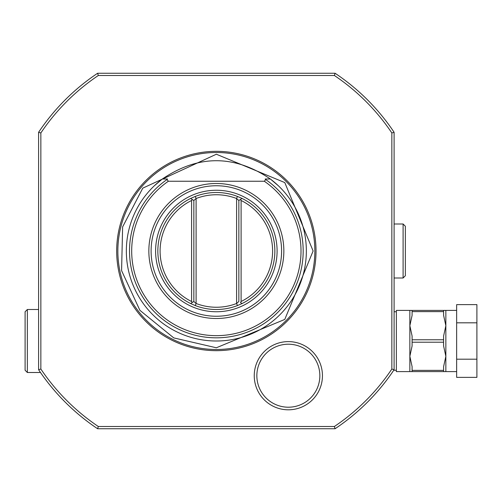 <?xml version="1.0" encoding="UTF-8"?>
<svg xmlns="http://www.w3.org/2000/svg" width="502" height="502" viewBox="0 0 502 502"><rect width="100%" height="100%" fill="white"/><g stroke="black" fill="none" stroke-linecap="round" stroke-linejoin="round"><path stroke-width="0.75" d="M456.651 371.599L412.098 371.599L412.098 370.376L443.599 370.376L443.599 371.599M456.651 310.399L443.354 310.399M456.651 359.187L476.9 359.187L476.9 377.372L456.651 377.372L456.651 304.626L476.9 304.626L476.9 322.811L456.651 322.811M476.9 359.187L476.9 322.811M412.098 370.376L412.098 366.648L409.852 356.301L412.098 345.953L412.098 339.779L443.599 339.779L443.599 345.953L445.851 356.301L443.599 366.648L443.599 370.376M412.098 339.779L412.098 336.045L409.852 325.698L409.852 371.599L412.098 371.599M409.852 371.599L396.348 371.599L396.348 310.399L409.852 310.399L409.852 325.698L412.098 315.35L412.098 311.623L443.599 311.623L443.599 315.35L445.851 325.698L443.599 336.045L443.599 339.779M412.349 310.399L443.599 310.399L443.599 311.623M412.098 311.623L412.098 310.399L409.852 310.399M412.098 342.22L443.599 342.22M396.348 370.25L393.744 370.25M396.348 311.748L394.101 311.748M403.1 278.001L403.1 223.999L405.352 226.251L405.352 275.749L403.1 278.001L394.101 278.001L394.101 132.283C394.101 141.269 394.101 141.269 394.101 132.283L391.849 132.967A211.505 211.505 0 0 0 334.388 75.501L335.066 73.248C326.08 73.248 326.08 73.248 335.066 73.248L97.633 73.248C106.619 73.248 106.619 73.248 97.633 73.248L98.317 75.501M391.849 132.961L391.849 369.033L394.101 369.717L394.101 242.811M334.388 75.501L98.31 75.501A211.505 211.505 0 0 0 40.85 132.961L38.598 132.283C38.598 141.269 38.598 141.269 38.598 132.283L38.598 366.661M40.493 372.503L27.353 372.503L27.353 309.502L38.598 309.502L38.598 369.485M335.066 73.248A213.752 213.752 0 0 1 394.101 132.283M391.849 369.033A211.499 211.499 0 0 1 334.382 426.499L98.317 426.499A211.499 211.499 0 0 1 40.85 369.033L40.85 132.961M116.677 251A99.672 99.672 0 0 1 216.349 151.328A99.672 99.672 0 0 1 316.028 251A99.672 99.672 0 0 1 216.349 350.672A99.672 99.672 0 0 1 116.677 251M254.25 375.709A34.098 34.098 0 0 1 288.349 341.611A34.098 34.098 0 0 1 322.447 375.709A34.098 34.098 0 0 1 288.349 409.808A34.098 34.098 0 0 1 254.25 375.709M38.598 132.283A213.752 213.752 0 0 1 97.633 73.248M98.317 426.499L97.633 428.752A213.752 213.752 0 0 1 38.598 369.717L40.85 369.033M38.598 369.717A213.752 213.752 0 0 0 97.633 428.752L335.066 428.752L334.382 426.499M394.101 369.717A213.752 213.752 0 0 1 335.066 428.752A213.752 213.752 0 0 0 394.101 369.717M27.353 309.502L25.1 311.748L25.1 370.25L27.353 372.503M126.347 251A90.002 90.002 0 0 0 216.349 341.002A90.002 90.002 0 0 0 270.352 179.001C234.352 154.622 198.353 154.622 162.353 179.001A90.002 90.002 0 0 0 126.347 251M162.347 179.001L167.536 179.001L166.959 179.584L168.371 181.247L264.328 181.247L265.74 179.584L265.163 179.001L270.352 179.001L278.284 185.702M265.163 179.001L266.198 179.001M154.415 185.702L162.353 179.001M164.116 179.001L165.861 179.001M266.844 179.001L268.583 179.001M216.349 318.5A67.5 67.5 0 0 1 148.849 251A67.5 67.5 0 0 1 216.349 183.5A67.5 67.5 0 0 1 283.85 251A67.5 67.5 0 0 1 216.349 318.5M216.349 185.753A65.247 65.247 0 0 1 281.597 251A65.247 65.247 0 0 1 216.349 316.247A65.247 65.247 0 0 1 151.102 251A65.247 65.247 0 0 1 216.349 185.753M194.927 196.564A58.502 58.502 0 0 0 194.556 196.709M195.291 196.42L196.1 198.522L196.1 303.478L193.847 301.514L193.847 200.486L196.1 198.522A56.249 56.249 0 0 1 236.599 198.522L237.408 196.42L242.089 198.466A58.502 58.502 0 0 1 242.089 303.534L237.408 305.58L236.599 303.478A56.249 56.249 0 0 1 196.1 303.478L195.291 305.58A58.502 58.502 0 0 0 216.349 309.502A58.502 58.502 0 0 1 195.291 305.58L190.609 303.534A58.502 58.502 0 0 1 190.609 198.466L195.291 196.42A58.502 58.502 0 0 1 237.408 196.42A58.502 58.502 0 0 0 216.349 192.498M194.556 305.291A58.502 58.502 0 0 0 194.927 305.436M237.779 305.436A58.502 58.502 0 0 0 238.143 305.291M238.143 196.709A58.502 58.502 0 0 0 237.779 196.564M237.408 305.58A58.502 58.502 0 0 1 216.349 309.502M240.464 199.482L242.089 198.466L238.852 200.486L238.852 301.514L236.599 303.478L236.599 198.522L238.852 200.486L240.464 199.482L241.098 200.486L241.098 301.514L240.464 302.518L242.089 303.534L240.464 302.518M242.089 198.466L238.852 200.486L238.852 301.514M241.098 200.486A56.249 56.249 0 0 1 241.098 301.514M190.609 198.466L193.847 200.486L190.609 198.466L193.847 200.486L193.847 301.514L192.235 302.518L191.601 301.514L191.601 200.486L192.235 199.482M190.609 303.534L192.235 302.518M191.601 301.514A56.249 56.249 0 0 1 191.601 200.486M319.849 375.709A31.5 31.5 0 0 0 288.349 344.209A31.5 31.5 0 0 0 256.848 375.709A31.5 31.5 0 0 0 288.349 407.21A31.5 31.5 0 0 0 319.849 375.709M445.851 310.399L445.851 371.599M117.851 251A98.499 98.499 0 0 1 216.349 152.501A98.499 98.499 0 0 1 314.848 251A98.499 98.499 0 0 1 216.349 349.499A98.499 98.499 0 0 1 117.851 251M265.74 179.584A86.833 86.833 0 0 1 281.327 308.598A86.833 86.833 0 0 1 151.372 308.598A86.833 86.833 0 0 1 166.959 179.584M264.328 181.247A84.656 84.656 0 0 1 279.746 307.105A84.656 84.656 0 0 1 152.953 307.105A84.656 84.656 0 0 1 168.371 181.247M216.349 190.252A60.748 60.748 0 0 0 155.601 251A60.748 60.748 0 0 0 216.349 311.748A60.748 60.748 0 0 0 277.098 251A60.748 60.748 0 0 0 216.349 190.252M216.356 154.227L284.778 182.571L313.122 251L284.778 319.429L216.349 347.773L173.774 337.902L139.882 310.311L121.584 270.622L122.62 226.929L142.763 188.15L216.356 154.227M394.101 223.999L403.1 223.999"/></g></svg>
